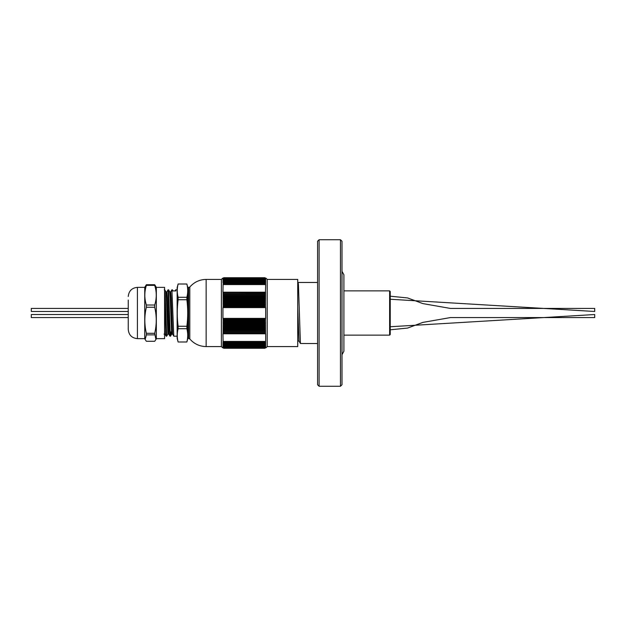 <?xml version="1.0" encoding="UTF-8"?>
<svg xmlns="http://www.w3.org/2000/svg" width="626" height="626" viewBox="0 0 626 626"><rect width="100%" height="100%" fill="white"/><g stroke="black" fill="none" stroke-linecap="round" stroke-linejoin="round"><path stroke-width="0.94" d="M319.103 386.265L317.578 384.74L317.578 241.26L319.103 239.735L319.103 386.265L340.474 386.265L340.474 239.735L319.103 239.735M340.474 239.735L341.999 241.26L341.999 384.74L340.474 386.265M297.733 283.171L298.156 282.475L298.445 284.799L300.417 343.502L317.578 343.525M297.733 340.56L297.866 341.053L299.017 341.053M297.733 307.781L298.985 341.021L300.417 343.502M128.252 317.578L31.3 317.578L31.3 314.526L128.252 314.526M128.252 311.474L31.3 311.474L31.3 308.422L128.252 308.422M267.208 346.585L267.208 279.415L297.733 279.415L297.733 346.585L267.208 346.585L265.98 347.813M223.106 278.187L223.662 277.733L222.95 278.554L223.662 278.007L222.95 278.852L223.662 278.335L222.95 279.204L223.662 278.711L222.95 279.603L223.662 279.149L222.95 280.049L223.662 279.634L222.95 280.558L223.662 280.174L222.95 281.105L223.662 280.761L222.95 281.708L223.662 281.403L222.95 282.357L223.662 282.091L222.95 283.054L223.662 282.827L223.177 284.063L265.518 284.376L264.962 283.609L265.674 283.797L264.962 282.827L265.674 283.054L264.962 282.091L265.674 282.357L264.962 281.403L265.674 281.708L264.962 280.761L265.674 281.105L264.962 280.174L265.674 280.558L264.962 279.634L265.674 280.049L264.962 279.149L265.674 279.603L264.962 278.711L265.674 279.204L265.134 277.866M265.674 284.587L223.106 284.376L222.95 292.358L265.447 292.702L265.674 284.587M265.518 347.813L264.962 347.993L265.674 347.148L264.962 347.665L265.674 346.796L264.962 347.289L265.674 346.397L264.962 346.851L265.674 345.951L264.962 346.366L265.674 345.442L264.962 345.826L265.674 344.895L264.962 345.239L265.674 344.292L264.962 344.597L265.674 343.643L264.962 343.909L265.674 342.946L264.962 343.173L265.674 342.203L264.962 342.391L265.674 341.413L265.674 333.642L264.962 333.486L265.674 332.508L264.962 332.32L265.674 331.35L264.962 331.115L265.674 330.16L264.962 329.886L265.674 328.94L264.962 328.634L265.674 327.703L264.962 327.359L265.674 326.436L264.962 326.06L265.674 325.152L264.962 324.738L265.674 323.853L264.962 323.399L265.674 322.531L264.962 322.046L265.674 321.201L264.962 320.676L265.674 319.855L264.962 319.299L265.674 318.493L265.674 307.507L264.962 306.701L265.674 306.145L264.962 305.324L265.674 304.799L264.962 303.954L265.674 303.469L264.962 302.601L265.674 302.147L264.962 301.262L265.674 300.848L264.962 299.94L265.674 299.564L264.962 298.641L265.674 298.297L264.962 297.366L265.674 297.06L264.962 296.114L265.674 295.84L264.962 294.885L265.674 294.65L264.962 293.68L265.674 293.492L264.962 292.514M265.134 319.103L223.49 319.103L222.95 319.855L223.662 320.676L222.95 321.201L223.662 322.046L222.95 322.531L223.662 323.399L222.95 323.853L223.662 324.738L222.95 325.152L223.662 326.06L222.95 326.436L223.662 327.359L222.95 327.703L223.662 328.634L222.95 328.94L223.662 329.886L222.95 330.16L223.662 331.115L222.95 331.35L223.662 332.32L222.95 332.508L223.662 333.486L222.95 333.642L223.106 341.624L265.518 341.624L223.106 341.624L223.662 342.391L264.962 342.391M223.662 277.733L264.962 277.733M223.49 283.844L265.134 283.844M223.662 283.609L264.962 283.609M223.662 292.514L222.95 293.492L223.662 293.68L222.95 294.65L223.662 294.885L222.95 295.84L223.662 296.114L222.95 297.06L223.662 297.366L222.95 298.297L223.662 298.641L222.95 299.564L223.662 299.94L222.95 300.848L223.662 301.262L222.95 302.147L223.662 302.601L222.95 303.469L223.662 303.954L222.95 304.799L223.662 305.324L222.95 306.145L223.49 306.897L265.134 306.897M223.662 306.701L264.962 306.701M265.134 292.475L223.49 292.475M265.134 342.156L223.49 342.156M223.49 333.525L265.134 333.525M223.662 333.486L264.962 333.486M223.662 319.299L264.962 319.299M223.662 342.391L222.95 342.203L223.662 343.173L222.95 342.946L223.662 343.909L222.95 343.643L223.662 344.597L222.95 344.292L223.662 345.239L222.95 344.895L223.662 345.826L222.95 345.442L223.662 346.366L222.95 345.951L223.662 346.851L222.95 346.397L223.662 347.289L222.95 346.796L223.49 348.134M223.662 348.267L264.962 348.267M223.49 306.897L222.95 307.507L222.95 318.493L223.49 319.103M188.629 287.6L188.629 338.4L187.831 338.4L187.831 287.6L189.803 287.052C194.13 282.099 199.577 279.556 206.15 279.415L221.416 279.415L222.645 278.187M221.416 279.415L221.416 346.585L222.645 347.813M187.831 338.4L186.869 341.968C188.003 337.547 188.003 333.134 186.869 328.713L186.869 326.256C188.003 317.304 188.003 308.469 186.869 299.744L186.869 297.287C188.003 292.866 188.003 288.453 186.869 284.032L187.831 287.6M186.869 341.968L178.113 341.999L177.15 338.4L177.15 287.6L178.113 284.001L186.869 284.032M186.869 299.744L178.113 299.744L178.113 297.287L186.869 297.287M186.869 328.713L178.113 328.713L178.113 326.256L186.869 326.256M178.113 341.968C176.978 337.547 176.978 333.134 178.113 328.713M178.113 326.256C176.978 317.531 176.978 308.696 178.113 299.744M178.113 297.287C176.978 292.866 176.978 288.453 178.113 284.032M164.27 289.799L164.771 289.822L165.225 296.591L166.657 336.201L167.878 334.112M164.583 292.765L165.702 329.409L166.156 336.178L166.657 336.201M166.868 291.888L168.058 289.822L168.59 289.822L169.99 329.409L170.468 336.201L170.851 331.929M168.089 289.799L169.513 329.409L169.967 336.178L170.468 336.201M170.679 291.888L171.9 289.799L172.4 289.822L172.565 290.933L175.906 290.933L175.718 289.799L177.15 289.799M171.9 289.799L173.785 336.178L177.15 336.201M175.045 290.933L175.718 289.799M223.662 279.634L264.962 279.634M223.662 278.711L264.962 278.711M223.662 278.335L264.962 278.335M223.662 279.149L264.962 279.149M223.662 278.007L264.962 278.007M223.059 284.564L265.557 284.564M223.662 282.827L264.962 282.827M223.662 281.403L264.962 281.403M223.662 280.761L264.962 280.761M223.662 282.091L264.962 282.091M223.662 280.174L264.962 280.174M265.674 299.564L222.95 299.564M223.662 298.641L264.962 298.641M223.662 305.324L264.962 305.324M265.674 304.799L222.95 304.799M223.662 301.262L264.962 301.262M265.674 300.848L222.95 300.848M223.662 299.94L264.962 299.94M223.662 303.954L264.962 303.954M265.674 303.469L222.95 303.469M223.662 302.601L264.962 302.601M265.674 302.147L222.95 302.147M265.518 307.335L223.106 307.335M265.674 307.507L222.95 307.507M265.674 306.145L222.95 306.145M223.059 307.601L265.557 307.601M223.662 294.885L264.962 294.885M265.674 294.65L222.95 294.65M223.662 293.68L264.962 293.68M265.674 293.492L222.95 293.492M223.662 297.366L264.962 297.366M265.674 297.06L222.95 297.06M223.662 296.114L264.962 296.114M265.674 298.297L222.95 298.297M265.674 295.84L222.95 295.84M265.557 292.201L223.059 292.201M265.674 292.358L222.95 292.358M223.106 292.389L265.518 292.389M223.662 345.826L264.962 345.826M265.557 341.436L223.059 341.436M223.662 344.597L264.962 344.597M223.662 343.909L264.962 343.909M223.662 345.239L264.962 345.239M223.662 343.173L264.962 343.173M223.662 347.993L264.962 347.993M223.662 347.289L264.962 347.289M223.662 346.851L264.962 346.851M223.662 347.665L264.962 347.665M223.662 346.366L264.962 346.366M265.674 326.436L222.95 326.436M223.662 326.06L264.962 326.06M223.662 332.32L264.962 332.32M265.674 331.35L222.95 331.35M223.662 328.634L264.962 328.634M265.674 327.703L222.95 327.703M223.662 327.359L264.962 327.359M223.662 331.115L264.962 331.115M265.674 330.16L222.95 330.16M223.662 329.886L264.962 329.886M265.674 328.94L222.95 328.94M265.518 333.611L223.106 333.611M265.674 333.642L222.95 333.642M265.674 332.508L222.95 332.508M223.059 333.799L265.557 333.799M223.662 322.046L264.962 322.046M265.674 321.201L222.95 321.201M223.662 320.676L264.962 320.676M265.674 319.855L222.95 319.855M223.662 324.738L264.962 324.738M265.674 323.853L222.95 323.853M223.662 323.399L264.962 323.399M265.674 325.152L222.95 325.152M265.674 322.531L222.95 322.531M265.557 318.399L223.059 318.399M265.674 318.493L222.95 318.493M223.106 318.665L265.518 318.665M164.771 289.822L165.968 291.888L166.414 298.054L167.846 334.135L168.801 334.135L169.967 336.178M168.59 289.822L169.787 291.888L170.233 298.054L171.665 334.135L172.619 334.135L173.785 336.178M164.583 329.699L164.959 334.112L166.156 336.178M165.937 291.865L166.892 291.865L167.369 298.054L168.77 334.112M169.756 291.865L170.71 291.865L171.188 298.054L172.588 334.112M156.336 287.357L164.583 287.357L164.583 338.643L156.336 338.643L155.921 339.542L154.7 333.298C156.766 324.667 156.766 315.974 154.7 307.233L154.7 305.026C156.774 298.461 156.774 291.904 154.7 285.37L154.7 284.728L156.336 287.357L156.336 338.643M154.7 334.863L146.374 334.863L145.162 339.542L146.374 341.272L154.7 341.272L155.921 339.542M154.7 307.233L146.374 307.233C144.309 315.872 144.309 324.558 146.374 333.298L154.7 333.298M154.7 285.37L146.374 285.37C144.309 291.935 144.309 298.492 146.374 305.026L154.7 305.026M144.739 287.357L144.739 338.643L137.415 338.643L137.415 287.357L144.739 287.357L146.374 284.728L154.7 284.728M146.374 333.298L146.374 334.863M146.374 305.026L146.374 307.233M146.374 284.728L146.374 285.37M128.252 300.026L128.252 329.487C128.799 335.051 131.851 338.103 137.415 338.643M390.241 296.474L390.241 297.319M390.241 332.39L390.241 333.149M343.909 335.137L389.622 335.137L389.622 290.863L390.241 291.481L390.241 316.866M390.241 313L390.241 334.519L389.622 335.137M390.241 326.741L594.7 314.526L594.7 317.578L450.391 317.578L422.816 322.413L407.612 328.063L390.241 329.792M390.241 296.208L407.612 297.937L422.816 303.587L450.391 308.422L594.7 308.422L594.7 311.474L390.241 299.259M206.15 279.415L206.15 346.585L221.416 346.585M189.803 287.052L189.803 338.948C194.13 343.901 199.577 346.444 206.15 346.585M298.156 282.475L317.578 282.475M267.208 279.415L265.98 278.187M189.803 338.948L188.629 338.4M178.113 284.001L186.869 284.001M178.113 341.999L186.869 341.999M170.092 331.929L171.383 331.929M170.499 336.178L171.688 334.112M172.4 289.822L173.05 290.933M164.028 334.135L164.982 334.135M144.739 338.643L145.162 339.542M137.415 287.357C131.851 287.897 128.799 290.949 128.252 296.513M343.909 290.863L389.622 290.863M341.999 271.332L343.909 274.767L343.909 351.233L341.999 354.668"/></g></svg>
